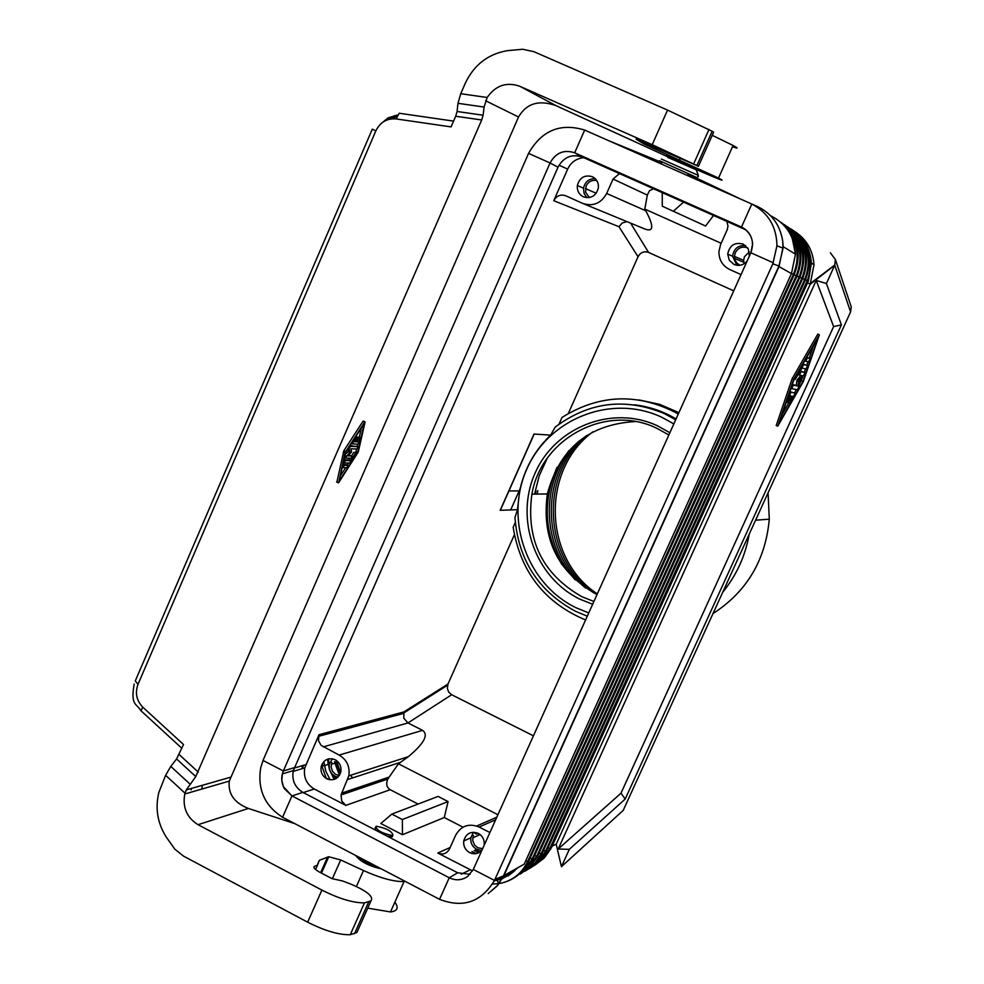 <?xml version="1.0" encoding="UTF-8"?>
<svg xmlns="http://www.w3.org/2000/svg" width="984" height="984" viewBox="0 0 984 984"><rect width="100%" height="100%" fill="white"/><g stroke="black" fill="none" stroke-linecap="round" stroke-linejoin="round"><path stroke-width="1.48" d="M794.002 379.59L817.778 338.25L802.919 381.546L779.316 422.739L794.002 379.59M819.364 334.757L793.633 379.504L777.741 426.195L803.288 381.632L819.364 334.757L817.827 334.068L792.095 378.803L776.228 425.494L777.741 426.195M813.399 345.864L809.205 358.114M807.938 361.792L806.782 365.187M805.515 368.877L804.371 372.235M802.575 377.45L799.279 384.584M802.919 381.546L801.406 380.857M793.633 379.504L792.095 378.803M796.413 389.566L794.568 392.788M788.922 402.628L782.132 414.473M795.121 393.046L790.902 392.235L786.868 402.481L789.881 395.802L791.124 396.023L788.258 402.727L791.776 396.146L793.006 396.368L790.361 402.394L795.17 393.293L789.906 391.632M807.63 365.568L803.694 364.56L795.072 379.566L802.12 368.028L806.068 369.012L807.63 365.568L802.932 364.055M810.053 358.496L807.397 357.77L805.81 361.226L808.479 361.94L810.103 358.754L806.806 357.327M804.875 360.685L805.527 360.87M801.087 371.62L799.512 375.088L802.477 375.777L799.057 379.873L797.778 386.085L793.313 385.162L791.726 388.631L797.409 389.762L799.02 386.601L799.746 380.845L805.256 372.874L800.263 371.251M800.718 375.371L796.856 380.673L796.265 385.396L797.778 386.085M805.207 372.616L800.349 371.116M798.405 374.486L799.02 374.633M796.265 385.396L792.317 384.572M833.62 326.59L841.406 324.892L826.412 283.54L816.216 280.44L833.62 326.59L621.002 793.202L625.197 799.057L569.318 849.34L558.186 849.02L621.002 793.202M794.887 231.572C806.622 239.358 812.993 250.416 813.989 264.745L810.176 284.278L834.739 265.2L835.379 259.518L830.361 252.79M806.966 248.571C811.222 259.124 811.32 269.813 807.261 280.612L805.441 279.8L546.723 850.57M791.173 229.124C803.522 236.812 810.25 248.14 811.382 263.097L808.418 280.957L807.261 280.612L550.597 846.843L556.194 844.198L561.446 866.67L623.229 810.361L850.582 311.928L851.283 306.959L850.594 304.917M771.284 216.049C786.425 224.008 794.494 236.726 795.478 254.192L791.456 273.589L524.238 864.136L503.919 875.563L497.351 885.821L488.187 893.62L497.055 885.908L503.451 875.858L778.947 265.988L783.055 248.165L782.711 241.117C780.14 224.93 771.616 213.356 757.163 206.394L751.813 204.032C768.246 212.741 776.622 226.664 776.942 245.791L772.821 263.835L494.485 880.422C481.336 902.107 463.021 908.404 439.553 899.327L282.568 817.237C264.622 805.736 257.328 789.242 260.698 767.754L263.404 759.464L528.556 153.369C541.63 130.466 560.339 122.692 584.668 130.06L750.817 203.577M503.919 875.563L779.02 266.59L783.153 246.64L782.711 241.117M568.334 413.464L638.038 256.75C640.523 252.359 644.028 250.92 648.591 252.433L733.72 290.858M721.149 243.269L644.803 209.1L645.75 210.736C653.843 225.865 653.72 232.015 645.381 229.21L583.537 203.75M533.426 735.823L451.668 694.741L448.741 692.158L447.339 688.431L447.991 684.003L514.361 534.792M515.284 522.553L513.168 527.301C520.511 571.864 544.656 602.749 585.578 619.969M587.288 616.181L575.542 611.298C538.605 591.384 518.396 560.167 514.952 517.658L517.486 509.675L519.663 490.856C524.349 468.999 534.656 450.426 550.622 435.137L555.185 427.118C588.899 401.866 625.295 397.364 664.385 413.624L675.701 419.762M550.622 435.137L534.017 434.03L500.179 510.315L517.486 509.675M678.308 413.957C638.616 392.727 599.859 393.895 562.012 417.437L559.023 424.166M583.795 157.698C576.403 158.399 571.028 162.2 567.657 169.113L553.758 200.711C556.55 195.718 560.548 194.082 565.763 195.791L582.516 203.331C592.983 206.788 601.027 203.503 606.673 193.467L613.057 179.026L647.324 195.09L644.803 209.1M293.146 771.37L304.769 767.889L319.001 734.704L318.496 740.792L321.116 745.368L339.16 755.085C346.897 759.759 350.119 766.671 348.816 775.847L408.385 756.647C424.067 743.523 428.803 734.765 422.567 730.362L407.966 722.945L323.232 746.893M570.068 803.891L571.458 803.645M489.897 832.55L479.147 827.027C468.925 823.018 461.09 825.748 455.641 835.256L449.491 848.983C446.761 853.718 442.862 855.071 437.794 853.054L450.155 847.482M539.724 860.865L551.839 846.904L808.418 280.957M551.003 848.626L544.189 858.073L535.075 865.01M726.881 221.4L727.988 226.234L727.139 229.912L720.608 244.463L718.898 251.707C718.947 259.924 722.564 265.865 729.722 269.518L741.038 274.597M678.911 412.628L659.538 404.313L639.034 399.934M367.733 908.146L390.488 911.934C397.474 911.086 398.938 907.826 394.867 902.144M370.993 900.852L364.449 902.869C353.231 902.98 339.037 898.712 321.891 890.089L198.042 824.69C186.812 817.643 182.397 807.409 184.771 794.014L186.32 789.894L195.742 776.585L176.579 758.959L170.798 766.413L165.62 775.294L158.842 792.477C155.078 808.073 157.44 822.772 165.915 836.548L174.758 849.106L183.553 856.141L307.672 922.192C324.769 930.839 338.976 935.009 350.267 934.714L356.884 932.5L370.993 900.852C373.809 896.621 366.995 891 350.525 883.976L342.592 880.987L331.854 878.577L319.431 872.033C314.622 869.303 312.974 867.408 314.486 866.326L317.512 865.096L319.333 860.311L328.742 856.744L340.685 859.954L363.49 870.533C380.525 878.159 394.043 881.836 404.067 881.566L405.322 881.443M713.535 215.459L705.565 226.025L662.281 206.197L662.244 192.63M705.565 226.025L662.281 206.197M749.353 256.123L748.332 248.964L743.203 244.081C734.679 241.966 729.525 245.323 727.717 254.13L729.316 260.305L734.039 264.462C739.095 266.344 743.461 265.2 747.139 261.055M673.425 211.166L683.56 202.126M484.116 845.379L484.202 844.899C484.608 839.795 482.64 835.945 478.273 833.362C470.869 830.865 466.022 833.399 463.735 840.988C463.267 846.129 465.235 850.016 469.626 852.624C474.411 854.727 478.556 853.854 482.025 850.028M472.566 870.865L437.794 853.054M408.385 756.647L398.434 763.805L497.916 814.727M398.434 763.805L387.782 779.057L341.03 794.974L341.731 801.013L345.864 805.379L390.205 789.709C386.601 787.421 385.802 783.879 387.782 779.057M390.205 789.709L418.089 804.051M391.829 814.1L438.064 796.425L448.077 801.566L444.264 817.532L402.444 834.727L380.833 823.51L391.829 814.1L402.37 819.537L448.077 801.566M476.465 834.112L474.841 833.264M462.997 827.175L444.264 817.532M478.654 835.195L478.027 834.912M375.888 826.437L376.761 826.277C386.798 828.38 392.186 831.382 392.936 835.293L392.038 835.465C381.952 833.325 376.564 830.311 375.888 826.437M392.456 836.732L387.315 836.24M375.556 830.127L375.15 827.753M304.769 767.889C303.281 777.163 306.442 784.199 314.277 789.008L345.864 805.379M653.659 188.805L649.538 190.638L647.324 195.09M402.444 834.727L402.37 819.537M447.991 684.003L403.871 711.936L403.797 718.209L407.966 722.945L451.668 694.741M841.406 324.892L625.197 799.057M813.989 264.745L811.382 263.097L807.397 282.715L810.176 284.278L556.194 844.198M687.459 175.533L688.099 174.094L740.829 199.162M334.646 761.751L339.529 775.121M558.186 849.02L816.216 280.44M850.594 311.928L834.739 265.2L826.412 283.54M569.318 849.34L561.446 866.67M352.69 777.877L350.55 775.281M661.248 163.934L661.888 162.495L608.666 140.663M341.03 794.974L348.816 775.847M335.187 759.722C328.385 757.336 323.724 759.599 321.202 766.536C320.366 771.923 322.223 776.007 326.774 778.787C333.625 781.198 338.299 778.898 340.808 771.874C341.583 766.511 339.714 762.465 335.187 759.722M592.282 176.665C584.619 174.611 579.638 177.55 577.35 185.509C576.932 190.712 578.949 194.488 583.401 196.837C591.138 198.903 596.132 195.914 598.37 187.846C598.727 182.692 596.698 178.965 592.282 176.665M619.453 173.578L613.057 179.026M626.992 221.634L622.257 222.962L618.961 226.701L553.758 200.711M745.552 245.52C738.111 245.151 733.793 248.718 732.588 256.221L736.868 265.286M747.705 247.894L747.594 247.845C742.244 246.086 738.148 247.722 735.282 252.728L734.433 256.381L735.109 260.219L737.262 263.429L740.079 265.262M749.341 251.904L744.445 256.738L743.609 260.329L744.138 263.749M473.476 832.218L470.832 837.79C470.377 842.894 472.32 846.732 476.674 849.315L481.668 850.459M473.415 835.477L472.677 840.398L474.559 845.071L477.72 847.753L482.64 848.675M332.407 758.775L329.456 764.039C328.631 769.377 330.476 773.424 334.99 776.179L337.942 777.151M331.903 762.575L331.141 766.893L332.395 771.099L335.347 774.236L339.246 775.576M595.172 178.608C588.875 178.645 585 181.843 583.524 188.19L584.041 193.405L586.894 197.698M596.784 180.576C592.036 179.715 588.481 181.499 586.12 185.939L585.615 192.286L589.416 197.55M439.553 899.327L449.245 877.753C455.776 880.84 461.951 880.372 467.769 876.35C461.976 880.397 455.789 880.852 449.245 877.753L291.99 795.933L284.474 788.75C281.289 782.944 280.907 777.016 283.343 770.976L550.056 162.975C555.763 152.717 563.967 149.322 574.681 152.803C563.967 149.347 555.763 152.741 550.056 162.975L558.014 167.194C563.684 157.01 571.827 153.652 582.454 157.108L745.983 229.912M470.069 874.296L457.671 872.783L302.875 792.378C294.806 787.397 291.633 780.127 293.33 770.583L558.014 167.194M467.769 876.35L473.292 869.438L467.769 876.35M449.245 877.753L457.671 872.783M473.316 869.389L750.841 252.827L752.612 244.057C752.096 236.172 748.381 230.502 741.481 227.058C751.567 232.851 754.691 241.424 750.866 252.765L750.841 252.827M584.668 130.06L574.681 152.803L741.432 227.033L745.601 229.592M574.681 152.803L582.454 157.108M302.875 792.378L291.99 795.933L283.478 786.794L281.83 780.423L282.346 773.904L293.33 770.583M262.999 760.435L283.343 770.976L282.346 773.904M283.343 770.976L294.339 767.643M676.057 418.95C663.068 411.238 649.157 406.527 634.323 404.805M673.831 423.895L661.801 417.265C611.827 393.6 548.888 418.323 526.846 469.073C504.066 519.478 526.87 584.09 576.181 607.817L588.752 612.934M669.858 432.726L657.878 425.998C612.491 404.449 555.222 426.872 535.136 473.033C514.398 518.888 535.173 577.694 580.031 599.231L592.651 604.262M663.843 597.054L665.59 596.058M710.989 495.948L710.608 493.931M668.837 434.989L657.361 428.557C606.734 403.182 541.298 438.101 531.889 494.189C525.776 539.921 542.418 574.078 581.815 596.661L593.893 601.482M635.283 421.558C588.986 424.252 559.687 448.372 547.362 493.931C541.36 538.691 557.67 572.122 596.279 594.213L597.017 594.57M535.37 494.128L536.022 490.672M547.079 458.532L539.244 475.764L534.533 494.14M537.178 494.103L537.83 490.647M561.827 564.484C544.14 532.811 542.59 500.376 557.153 467.166M575.197 579.859C543.242 545.345 540.487 487.99 568.998 450.574M585.578 588.038C542.959 552.504 539.527 480.881 578.543 441.435M593.967 593.044C543.193 558.076 539.22 475.321 586.415 435.654M597.313 593.893C543.205 558.432 540.843 469.909 593.032 431.73M768.074 492.836L769.291 519.171C765.54 560.216 746.77 591.704 712.969 613.622M749.218 534.164C745.343 555.948 736.512 575.308 722.723 592.245M698.357 175.447L696.364 170.084L694.999 169.248L667.779 157.391M695.393 168.387L666.66 155.41M484.103 107.047L483.107 115.226L457.068 111.487L457.966 103.32L484.103 107.047L487.166 97.477C495.616 85.436 506.477 81.697 519.749 86.248L556.046 105.669L668.013 156.874M457.966 103.32L460.746 93.726L465.223 83.382C473.907 64.969 487.904 54.071 507.24 50.676L522.725 49.249L533.968 51.709L667.546 110.073L712.158 131.253L713.634 132.2L698.443 166.284L636.082 139.15L644.249 144.119L718.517 178.067C727.373 182.68 719.562 179.666 695.11 169.014M698.443 166.284L652.207 144.685L519.749 86.248M556.046 105.669C538.986 99.593 526.489 103.357 518.531 116.985L229.284 781.099C227.857 793.719 234.229 802.833 248.398 808.454L294.683 823.583M381.312 868.884C368.865 866.055 360.328 861.59 355.691 855.477M358.299 856.843L366.208 862.255L376.798 866.523M176.579 758.959L183.504 744.519L142.852 707.225L140.897 710.682L141.794 711.506M202.261 786.646L201.695 789.106M191.388 788.442L191.179 789.844M397.228 115.005L387.979 117.945L380.39 124.218M712.244 135.325L733.08 145.472C738.603 148.449 738.418 148.867 732.526 146.714M483.107 115.226L481.705 119.986L455.69 116.247L451.066 126.899L396.097 118.916L399.233 113.246L453.575 121.106M457.068 111.487L455.69 116.247M481.705 119.986L195.742 776.585M336.922 481.988L343.822 450.795L363.022 421.238L365.064 422.074L358.262 452.037L338.693 482.664L344.99 452.788L364.695 422.05M357.635 452.603L339.148 481.188L345.618 452.209L364.24 423.538L357.635 452.603L355.974 451.804L356.614 448.999M343.933 459.774L348.988 459.897L350.009 458.31M351.62 455.826L353.883 452.32L356.331 452.812L349.627 463.046L344.228 462.935L345.249 460.573L350.648 460.697L355.556 453.132M355.974 452.64L353.883 452.32M348.742 455.137L352.112 456.244L350.944 458.335L345.138 457.929L349.997 452.345L349.246 448.47L350.439 446.367L358.004 446.662L356.983 449.012L351.017 448.79L351.62 451.939L347.942 455.875L351.964 455.986M345.113 454.473L348.324 451.545L347.795 448.864M349.91 445.604L358.004 446.662M342.875 464.509L346.208 464.571L348.029 465.629L346.86 467.72L343.17 467.658L344.203 465.309L347.881 465.371M358.127 437.179L355.987 436.933M359.935 437.265L357.807 437.031M340.304 476.022L345.679 467.707M347.352 465.124L348.705 463.021M355.568 452.443L355.974 451.804M357.229 446.293L357.684 444.264M359.332 436.982L361.386 427.929M348.988 459.897L350.648 460.697M348.324 451.545L349.997 452.345M358.053 444.276L352.297 443.784L355.888 437.572L356.663 437.265L356.11 438.79L354.215 441.718L355.851 441.791L358.483 437.351L356.712 441.828L358.336 441.902L360.304 437.449L358.053 444.276M356.971 441.238L358.336 441.902M354.572 441.164L355.851 441.791M789.869 391.767L790.902 392.235M788.11 400.894L788.774 401.201M789.894 400.267L790.582 400.586M802.87 364.178L803.694 364.56M804.826 360.784L805.798 361.226M806.732 357.463L807.397 357.77M791.038 388.311L791.714 388.618M798.368 374.56L799.488 375.076M796.856 380.673L798.381 381.374M797.532 379.184L799.057 379.873M792.268 384.683L793.313 385.162M530.081 858.183L532.27 858.724L796.24 275.717L794.162 274.782L528.838 860.914M534.62 855.576L536.784 856.117L799.094 276.984L796.24 275.717C803.387 257.267 800.226 241.142 786.745 227.329M511.864 873.091L505.259 874.801M779.02 266.59L791.456 273.589M476.231 853.595L471.963 851.529L476.207 853.595M525.702 860.889L527.707 861.381C521.741 873.644 512.246 881.037 499.183 883.558C512.418 881.123 522.209 873.767 528.58 861.504L527.707 861.381L793.362 274.425L791.456 273.577M780.632 222.15C797.852 236.037 802.354 253.589 794.149 274.782L793.362 274.425C800.361 256.664 797.68 240.809 785.306 226.873M328.484 758.898L329.037 764.162M333.724 776.585L335.31 778.984M797.594 302.076L798.221 303.576M648.591 252.433L630.572 223.11M550.597 846.843L549.822 848.429L547.904 847.95M543.537 850.459L545.616 850.988L804.666 279.456L802.673 278.57L542.332 853.103M790.472 228.694C808.442 241.56 813.424 258.595 805.441 279.813L804.666 279.456C811.468 261.941 808.516 246.578 795.798 233.356M530.745 867.581L539.429 860.496L545.616 850.988L546.477 851.099L545.665 852.685L540.597 859.905L535.493 864.69L529.613 868.417M789.795 229.37C803.03 242.974 806.117 258.853 799.094 276.984L801.899 278.226L541.225 853.534L539.109 853.005M302.912 765.503L303.072 768.393M516.6 876.154L525.751 868.724L532.27 858.724L533.402 858.282M302.063 765.749L302.285 768.627M516.649 868.405L502.258 878.86M501.865 878.995L494.3 880.803M327.574 759.156L328.238 764.408M332.826 776.868L334.376 779.365M349.332 790.533L351.14 791.53M510.684 509.933L520.142 488.642M638.038 256.75L618.961 226.701M567.657 169.113L559.023 165.201M305.839 764.63L294.142 768.098M403.871 711.936L319.001 734.704M517.658 867.839L508.138 875.932M495.665 819.734L479.147 827.027M498.9 883.607L492.504 884.05M787.495 226.726C805.724 239.764 810.779 257.058 802.673 278.57L801.899 278.226C808.811 260.403 805.785 244.795 792.821 231.375M526.096 870.397L534.927 863.202L541.225 853.534L542.086 853.657L541.261 855.256L536.132 862.587L530.954 867.433L525.001 871.209M521.385 873.251L529.232 867.162L536.784 856.117L537.904 855.674M784.482 224.733C802.969 237.956 808.098 255.496 799.881 277.328L537.645 856.228L530.376 866.609L520.315 874.038M538.039 862.538L551.532 846.978L807.397 282.715L806.548 282.334M509.109 875.12L503.156 877.162M502.787 877.248L498.531 877.937M422.567 730.362L339.16 755.085M514.115 871.074L510.45 871.885M356.429 886.424L363.49 870.533M606.673 193.467L645.75 210.736M322.408 763.461L322.789 766.056M327.488 778.565L327.955 779.303M189.998 784.088L170.798 766.413M470.143 869.831L461.262 874.198M314.277 789.008L303.257 792.575M496.809 817.187L476.723 826.006M478.753 852.722L474.153 850.496M575.468 794.826L573.377 796.585M355.495 788.455L357.278 789.439M335.089 761.616L339.837 774.568M413.452 705.872L413.329 706.918M321.743 764.802L322.002 766.29M343.096 792.649L344.904 793.645M341.817 793.99L342.617 794.432L341.817 794.002M347.795 791.739L348.828 792.317L347.795 791.751M341.62 793.153L388.926 777.139M400.783 762.206L347.635 779.525M494.94 879.45L503.451 875.858M772.821 263.835L778.947 265.988M282.568 817.237L291.953 795.908M528.556 153.369L550.056 162.975M751.813 204.032L741.481 227.058M750.866 252.765L773.276 262.789M494.485 880.422L473.292 869.438M659.563 160.749L696.401 177.329M661.309 159.039L698.136 175.324L698.32 176.591L696.131 177.919M185.004 793.166L165.62 775.294M198.042 824.69L248.398 808.454M186.32 789.894L230.527 777.225M354.535 933.668L368.668 901.934M307.672 922.192L321.891 890.089M138.018 684.274L375.839 130.872L372.296 129.162L135.251 681.014L138.018 684.274C134.882 692.97 136.493 700.62 142.852 707.225M655.738 149.42L656.414 147.883M680.067 158.719L679.489 160.023M643.388 143.664L643.954 142.373M485.629 100.774L518.531 116.985M460.746 93.726L487.166 97.477M667.546 110.073L652.207 144.685M712.158 131.253L696.93 165.435M198.313 772.157L179.15 754.543M343.896 459.922L345.249 460.573M343.318 462.492L344.117 462.886M349.652 445.998L350.439 446.367M348.287 448.101L349.258 448.569M344.904 455.432L346.036 455.973M344.388 457.744L345.199 458.138M342.26 467.228L343.072 467.609M342.838 464.645L344.203 465.309M358.151 438.52L359.012 438.925M356.565 437.855L357.401 438.249M351.288 443.489L352.358 443.993M343.822 450.795L345.507 451.607M343.305 451.963L344.99 452.788M336.651 481.853L338.312 482.664M396.097 118.916C386.946 118.203 380.181 122.188 375.839 130.872M315.557 869.524L317.512 865.096M314.486 866.326L313.933 867.581M340.685 859.954L332.321 878.81M327.611 856.978L320.661 872.673M317.734 863.915L319.333 860.311M787.36 402.308L788.258 402.727M788.75 402.542L789.635 402.96M794.236 379.184L795.072 379.566M804.924 360.599L805.761 360.968M798.467 374.375L799.451 374.83M512.578 872.5L506.44 874.136M835.379 259.518L850.729 305.323M834.838 264.967L810.619 283.269M792.231 238.3L795.478 254.192L783.153 246.64M781.419 222.704C800.164 236.123 805.379 253.909 797.04 276.061L533.144 858.847L525.776 869.376L515.567 876.904M516.44 868.515C514.497 871.59 509.847 874.899 502.48 878.441M502.098 878.589L496.723 879.967M469.946 852.476L472.16 853.546M743.744 262.285L734.581 258.386M390.488 911.934L404.067 881.566M447.56 685.221L403.465 713.179M514.644 870.533L511.655 871.209M496.981 880.372L498.937 883.558M510.364 874.259L503.39 876.683M503.021 876.769L500.868 877.15M505.161 874.862L505.813 876.043M501.114 877.593L501.766 878.7M339.455 775.269L334.462 761.813M509.269 872.55L509.724 873.423M475.37 849.93L479.823 852.082M336.626 761.149L340.575 772.784M336.602 778.246L335.372 776.364M500.352 510.315L534.177 434.042M319.788 734.495L318.226 738.025M334.265 779.402L329.48 769.796L327.401 759.217M330.107 779.82L325.778 771.075L323.847 761.554M326.282 778.516L321.62 765.134M403.403 713.437L318.459 736.364M727.717 254.13L732.588 256.221M463.735 840.988L470.832 837.79M321.202 766.536L329.456 764.039M577.35 185.509L583.524 188.19M508.753 490.979L519.663 490.856M783.055 248.165L776.942 245.791M755.589 520.204L769.291 519.171M184.771 794.014L229.284 781.099M369.701 863.927L370.107 863.017M350.267 934.714L364.449 902.869M134.168 684.003C130.392 705.885 136.505 703.154 140.897 710.682L181.868 748.295M387.536 119.765L396.613 116.641M733.08 145.472L718.517 178.067M644.249 144.119L644.852 142.778M708.997 129.458L693.72 163.762M343.354 462.332L344.068 462.664M348.336 448.027L349.246 448.47M344.425 457.585L345.138 457.929M342.297 467.056L343.01 467.4M355.642 436.773L356.306 437.093M351.374 443.341L352.297 443.784M336.626 482.025L338.287 482.837M363.416 421.091L364.904 421.804M328.742 856.744L321.497 873.115M694.999 169.248L695.54 168.043M480.094 834.555L472.714 837.888M547.362 493.931L531.889 494.189M392.038 835.465L391.398 836.917M743.609 260.329L734.433 256.381M338.287 762.169L331.35 764.273M596.218 193.258L585.382 188.547"/></g></svg>
